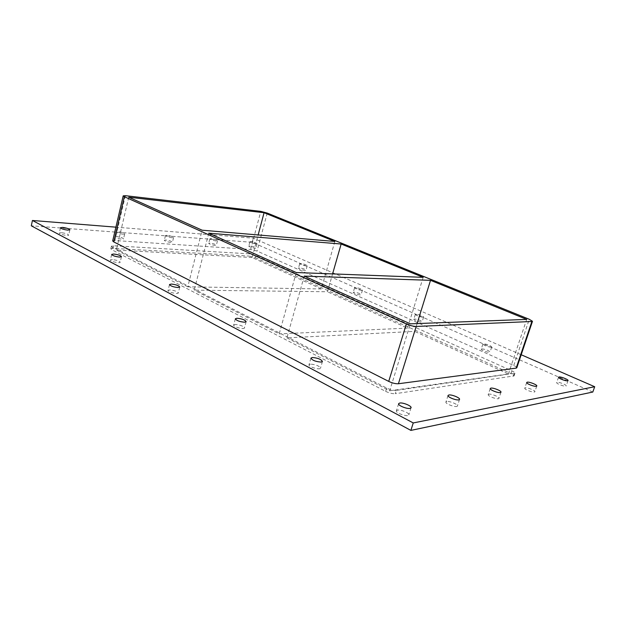 <?xml version="1.0" encoding="UTF-8"?>
<svg xmlns="http://www.w3.org/2000/svg" width="626" height="626" viewBox="0 0 626 626"><rect width="100%" height="100%" fill="white"/><g stroke="black" fill="none" stroke-linecap="round" stroke-linejoin="round"><path stroke-width="0.47" stroke-dasharray="3.13 2.35" d="M397.518 410.124L396.415 410.781C395.342 413.09 408.371 417.385 408.817 414.874C409.678 413.097 400.797 409.381 397.518 410.124M122.986 234.163C119.136 233.631 116.804 232.856 115.998 231.839L117.735 231.573C121.569 232.113 123.893 232.88 124.691 233.897L122.986 234.163M116.569 236.542L114.832 236.831C114.362 237.88 123.479 240.016 123.518 238.866C122.719 237.841 120.403 237.066 116.569 236.542M446.761 401.54L445.923 402.041C444.969 403.958 457.027 408.082 457.403 405.953C458.193 404.443 449.593 400.883 446.761 401.54M172.173 237.755C168.543 237.231 166.313 236.479 165.491 235.509L166.939 235.282C170.562 235.814 172.776 236.558 173.598 237.528L172.173 237.755M165.78 239.985L164.333 240.227C163.887 241.166 172.4 243.271 172.432 242.231C171.618 241.245 169.403 240.494 165.78 239.985M488.875 394.2L488.217 394.591C487.364 396.211 498.617 400.131 498.93 398.316C499.65 397.009 491.34 393.621 488.875 394.2M216.291 240.979C212.848 240.462 210.712 239.735 209.874 238.803L211.095 238.616C214.522 239.132 216.659 239.852 217.488 240.783L216.291 240.979M209.953 243.068L208.732 243.271C208.309 244.117 216.306 246.19 216.346 245.243C215.516 244.296 213.38 243.577 209.953 243.068M525.292 387.854L524.768 388.159C524.001 389.544 534.573 393.269 534.831 391.704C535.496 390.561 527.46 387.33 525.292 387.854M491.191 347.203C487.153 346.71 484.391 345.662 482.896 344.05L483.46 343.807C487.49 344.3 490.252 345.356 491.739 346.96L491.191 347.203M481.801 348.87L481.238 349.12C480.627 350.224 489.892 353.291 490.064 352.047C488.585 350.411 485.831 349.347 481.801 348.87M310.394 364.129L309.009 364.77C308.117 366.789 320.191 370.31 320.512 368.119C319.135 365.858 315.762 364.528 310.394 364.129M422.949 317.21C419.13 316.709 416.587 315.778 415.32 314.401L416.016 314.166C419.827 314.675 422.362 315.606 423.622 316.975L422.949 317.21M414.529 318.994L413.825 319.244C413.285 320.246 421.994 322.961 422.12 321.819C420.86 320.426 418.332 319.487 414.529 318.994M235.274 324.479L233.662 325.066C232.895 326.819 244.25 329.8 244.461 327.907C243.311 326.068 240.243 324.925 235.274 324.479M361.656 290.276C358.041 289.775 355.693 288.93 354.59 287.749L355.411 287.537C359.019 288.038 361.366 288.883 362.462 290.057L361.656 290.276M354.066 292.146L353.236 292.373C352.751 293.297 361.006 295.722 361.1 294.682C360.013 293.484 357.665 292.639 354.066 292.146M169.849 289.932L168.034 290.448C167.377 291.974 178.144 294.588 178.277 292.937C177.283 291.419 174.474 290.417 169.849 289.932M306.31 265.956C302.882 265.447 300.683 264.681 299.721 263.663L300.66 263.468C304.079 263.976 306.27 264.743 307.225 265.76L306.31 265.956M299.431 267.881L298.492 268.092C298.054 268.93 305.926 271.128 305.989 270.182C305.034 269.149 302.851 268.382 299.431 267.881M112.344 259.579L110.364 260.009C109.8 261.339 120.075 263.695 120.145 262.247C119.276 260.979 116.671 260.087 112.344 259.579M61.403 232.692L59.306 233.036C58.805 234.202 68.657 236.362 68.68 235.094C67.905 234.022 65.48 233.216 61.403 232.692M557.109 382.314L556.686 382.556C555.99 383.754 565.959 387.291 566.178 385.921C566.788 384.92 559.018 381.844 557.109 382.314M256.081 243.882C252.818 243.373 250.76 242.677 249.907 241.785L250.94 241.62C254.203 242.129 256.253 242.825 257.106 243.717L256.081 243.882M249.821 245.854L248.78 246.026C248.381 246.793 255.94 248.819 255.971 247.959C255.126 247.051 253.076 246.354 249.821 245.854M208.755 233.185L194.216 290.143L327.468 291.755L332.586 273.906M334.847 241.456L321.31 288.954L187.777 286.825L202.128 230.204M296.255 272.529L279.188 333.901L194.216 290.143M128.745 197.206L116.342 250.048L187.777 286.825M321.31 288.954L252.121 257.521L258.147 234.953M423.168 277.334L407.518 328.126L327.468 291.755M304.22 276.113L286.911 337.876L414.686 331.389L417.104 323.579M407.518 328.126L279.188 333.901M286.911 337.876L389.693 390.788L410.351 323.838M389.693 390.788L508.375 373.957L414.686 331.389M508.375 373.957L526.693 319.393M521.192 354.746L253.28 238.17L115.896 227.16M516.786 367.806C516.849 367.251 515.832 366.492 513.727 365.529L257.067 251.057L250.674 249.414L114.887 240.54L112.688 240.924M592.806 392.032L252.184 242.293L31.3 225.798M396.352 390.381C393.574 390.554 390.35 389.771 386.672 388.05L112.547 247.176L111.459 246.167L113.666 245.752L249.492 253.843L255.885 255.486L511.927 370.897C514.016 371.875 515.034 372.642 514.963 373.213L396.352 390.381L395.327 393.691L514.056 375.913C514.126 375.334 513.109 374.559 511.019 373.581L511.927 370.897M252.184 242.293L253.28 238.17M255.885 255.486L255.291 257.693L248.905 256.057L249.492 253.843M113.666 245.752L113.063 248.358L248.905 256.057M255.291 257.693L511.019 373.581M113.063 248.358L110.849 248.78L111.929 249.805L112.547 247.176M386.672 388.05L385.655 391.367L111.929 249.805M385.655 391.367C389.325 393.097 392.549 393.879 395.327 393.691M252.121 257.521L116.342 250.048M250.674 249.414L260.792 211.369M267.232 213.067L257.067 251.057M125.38 195.688L114.887 240.54M514.337 373.55L513.43 376.249M513.727 365.529L529.283 319.291M398.629 403.676L396.415 410.781M411.055 407.761L408.817 414.874M115.998 231.839L114.832 236.831M124.691 233.897L123.518 238.866M448.036 395.483L445.923 402.041M459.547 399.388L457.403 405.953M165.491 235.509L164.333 240.227M173.598 237.528L172.432 242.231M490.244 388.496L488.217 394.591M500.98 392.212L498.93 398.316M209.874 238.803L208.732 243.271M217.488 240.783L216.346 245.243M526.709 382.47L524.768 388.159M536.795 385.999L534.831 391.704M482.896 344.05L481.238 349.12M491.739 346.96L490.064 352.047M310.926 358.119L309.009 364.77M322.445 361.468L320.512 368.119M415.32 314.401L413.825 319.244M423.622 316.975L422.12 321.819M235.329 318.806L233.662 325.066M246.143 321.654L244.461 327.907M354.59 287.749L353.236 292.373M362.462 290.057L361.1 294.682M169.505 284.54L168.034 290.448M179.756 287.044L178.277 292.937M299.721 263.663L298.492 268.092M307.225 265.76L305.989 270.182M111.671 254.422L110.364 260.009M121.46 256.676L120.145 262.247M60.472 227.731L59.306 233.036M69.854 229.812L68.68 235.094M558.541 377.22L556.686 382.556M568.056 380.577L566.178 385.921M249.907 241.785L248.78 246.026M257.106 243.717L255.971 247.959M110.849 248.78L111.459 246.167M514.056 375.913L514.963 373.213"/><path stroke-width="0.94" d="M410.007 408.387C406.759 409.13 397.745 405.382 398.629 403.676L399.724 403.034C402.995 402.338 411.908 406.031 411.055 407.761L410.007 408.387M458.741 399.865C455.939 400.515 447.23 396.939 448.036 395.483L448.881 394.998C451.698 394.372 460.321 397.909 459.547 399.388L458.741 399.865M500.346 392.58C497.913 393.159 489.501 389.755 490.244 388.496L490.894 388.12C493.351 387.572 501.684 390.937 500.98 392.212L500.346 392.58M536.286 386.289C534.158 386.813 526.028 383.566 526.709 382.47L527.233 382.181C529.385 381.68 537.437 384.896 536.795 385.999L536.286 386.289M321.107 362.086C315.723 361.671 312.327 360.349 310.926 358.119L312.304 357.501C317.672 357.923 321.052 359.246 322.445 361.468L321.107 362.086M244.57 322.218C239.586 321.748 236.503 320.614 235.329 318.806L236.941 318.243C241.91 318.72 244.977 319.855 246.143 321.654L244.57 322.218M177.98 287.53C173.339 287.029 170.515 286.035 169.505 284.54L171.313 284.055C175.937 284.564 178.754 285.558 179.756 287.044L177.98 287.53M119.527 257.083C115.176 256.558 112.563 255.666 111.671 254.422L113.642 254.015C117.978 254.547 120.583 255.431 121.46 256.676L119.527 257.083M67.796 230.133C63.703 229.593 61.262 228.795 60.472 227.731L62.569 227.41C66.646 227.958 69.079 228.756 69.854 229.812L67.796 230.133M567.649 380.804C565.771 381.273 557.915 378.174 558.541 377.22L558.963 376.985C560.865 376.539 568.651 379.606 568.056 380.577L567.649 380.804M341.154 244.015L423.168 277.334L296.255 272.529L208.755 233.185L341.154 244.015L332.586 273.906M334.847 241.456L202.128 230.204L128.745 197.206L264.078 212.707L334.847 241.456M258.147 234.953L264.078 212.707M430.524 280.323L526.693 319.393L410.351 323.838L304.22 276.113L430.524 280.323L417.104 323.579M115.896 227.16L32.435 220.477L413.246 422.941L594.7 386.727L521.192 354.746M113.775 241.918L124.339 196.697L123.205 195.852L112.688 240.924L113.775 241.918L388.723 381.398C392.408 383.112 395.64 383.894 398.41 383.746L516.168 368.127L516.786 367.806L532.483 321.287L531.889 321.498L516.168 368.127M32.435 220.477L31.3 225.798L410.883 430.398L592.806 392.032L594.7 386.727M410.883 430.398L413.246 422.941M123.205 195.852L125.38 195.688L260.792 211.369L267.232 213.067L529.283 319.291L532.483 321.287M124.339 196.697L406.376 323.986L388.723 381.398M398.41 383.746L416.18 326.459C413.426 326.396 410.163 325.575 406.376 323.986M416.18 326.459L531.889 321.498"/></g></svg>
